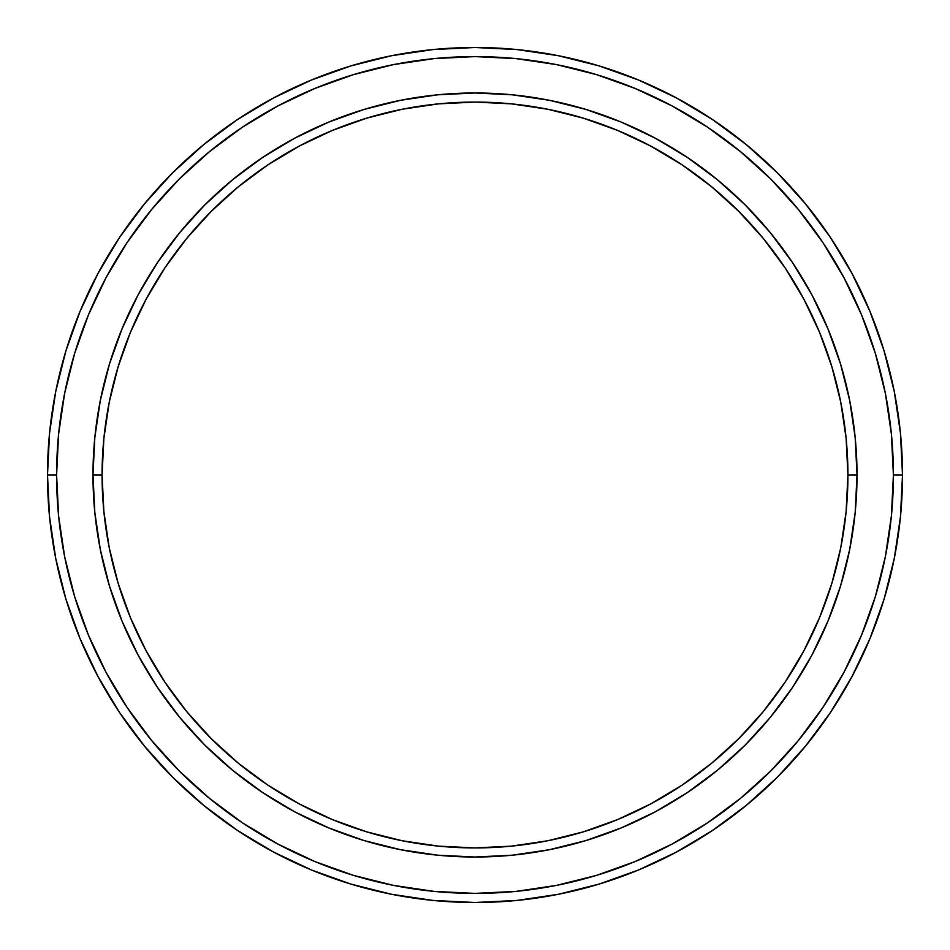 <?xml version="1.0" encoding="UTF-8"?>
<svg xmlns="http://www.w3.org/2000/svg" width="950" height="950" viewBox="0 0 950 950"><rect width="100%" height="100%" fill="white"/><g stroke="black" fill="none" stroke-linecap="round" stroke-linejoin="round"><path stroke-width="1.43" d="M92.981 475L102.077 475A372.923 372.923 0 0 1 475 102.077A372.923 372.923 0 0 1 847.922 475L857.019 475A382.019 382.019 0 0 0 475 92.981A382.019 382.019 0 0 0 92.981 475A382.019 382.019 0 0 1 475 92.981A382.019 382.019 0 0 1 857.019 475A382.019 382.019 0 0 1 475 857.019A382.019 382.019 0 0 1 92.981 475L94.822 437.558L100.32 400.473L109.428 364.099L122.063 328.807L138.083 294.916L157.356 262.758L179.692 232.643L204.868 204.868L232.643 179.692L262.758 157.356L294.916 138.083L328.807 122.063L364.099 109.428L400.473 100.32L437.558 94.822L475 92.981L512.442 94.822L549.528 100.32L585.901 109.428L621.193 122.063L655.084 138.083L687.242 157.356L717.357 179.692L745.133 204.868L770.307 232.643L792.644 262.758L811.918 294.916L827.937 328.807L840.572 364.099L849.68 400.473L855.178 437.558L857.019 475L855.178 512.442L849.68 549.528L840.572 585.901L827.937 621.193L811.918 655.084L792.644 687.242L770.307 717.357L745.133 745.133L717.357 770.307L687.242 792.644L655.084 811.918L621.193 827.937L585.901 840.572L549.528 849.68L512.442 855.178L475 857.019L437.558 855.178L400.473 849.68L364.099 840.572L328.807 827.937L294.916 811.918L262.758 792.644L232.643 770.307L204.868 745.133L179.692 717.357L157.356 687.242L138.083 655.084L122.063 621.193L109.428 585.901L100.32 549.528L94.822 512.442L92.981 475A382.019 382.019 0 0 0 475 857.019A382.019 382.019 0 0 0 857.019 475L847.922 475L846.129 438.449L840.762 402.242L831.867 366.747L819.541 332.286L803.89 299.202L785.08 267.817L763.278 238.414L738.696 211.304L711.586 186.723L682.183 164.92L650.797 146.11L617.714 130.459L583.253 118.133L547.758 109.238L511.551 103.871L475 102.077L438.449 103.871L402.242 109.238L366.747 118.133L332.286 130.459L299.202 146.11L267.817 164.92L238.414 186.723L211.304 211.304L186.723 238.414L164.92 267.817L146.11 299.202L130.459 332.286L118.133 366.747L109.238 402.242L103.871 438.449L102.077 475L103.871 511.551L109.238 547.758L118.133 583.253L130.459 617.714L146.11 650.797L164.92 682.183L186.723 711.586L211.304 738.696L238.414 763.278L267.817 785.08L299.202 803.89L332.286 819.541L366.747 831.867L402.242 840.762L438.449 846.129L475 847.922L511.551 846.129L547.758 840.762L583.253 831.867L617.714 819.541L650.797 803.89L682.183 785.08L711.586 763.278L738.696 738.696L763.278 711.586L785.08 682.183L803.89 650.797L819.541 617.714L831.867 583.253L840.762 547.758L846.129 511.551L847.922 475A372.923 372.923 0 0 1 475 847.922A372.923 372.923 0 0 1 102.077 475L92.981 475M47.5 475L56.596 475A418.404 418.404 0 0 1 475 56.596A418.404 418.404 0 0 1 893.404 475L902.5 475A427.5 427.5 0 0 0 475 47.5A427.5 427.5 0 0 0 47.5 475A427.5 427.5 0 0 1 475 47.5A427.5 427.5 0 0 1 902.5 475A427.5 427.5 0 0 1 475 902.5A427.5 427.5 0 0 1 47.5 475L49.554 433.093L55.718 391.602L65.906 350.906L80.038 311.398L97.981 273.481L119.546 237.488L144.542 203.799L172.71 172.71L203.799 144.542L237.488 119.546L273.481 97.981L311.398 80.038L350.906 65.906L391.602 55.718L433.093 49.554L475 47.5L516.907 49.554L558.398 55.718L599.094 65.906L638.602 80.038L676.519 97.981L712.512 119.546L746.201 144.542L777.29 172.71L805.457 203.799L830.454 237.488L852.019 273.481L869.962 311.398L884.094 350.906L894.283 391.602L900.446 433.093L902.5 475L900.446 516.907L894.283 558.398L884.094 599.094L869.962 638.602L852.019 676.519L830.454 712.512L805.457 746.201L777.29 777.29L746.201 805.457L712.512 830.454L676.519 852.019L638.602 869.962L599.094 884.094L558.398 894.283L516.907 900.446L475 902.5L433.093 900.446L391.602 894.283L350.906 884.094L311.398 869.962L273.481 852.019L237.488 830.454L203.799 805.457L172.71 777.29L144.542 746.201L119.546 712.512L97.981 676.519L80.038 638.602L65.906 599.094L55.718 558.398L49.554 516.907L47.5 475A427.5 427.5 0 0 0 475 902.5A427.5 427.5 0 0 0 902.5 475L893.404 475L891.385 433.984L885.364 393.371L875.389 353.543L861.555 314.889L844.004 277.768L822.89 242.547L798.428 209.57L770.854 179.146L740.43 151.572L707.453 127.11L672.232 105.996L635.111 88.445L596.457 74.611L556.629 64.636L516.016 58.615L475 56.596L433.984 58.615L393.371 64.636L353.543 74.611L314.889 88.445L277.768 105.996L242.547 127.11L209.57 151.572L179.146 179.146L151.572 209.57L127.11 242.547L105.996 277.768L88.445 314.889L74.611 353.543L64.636 393.371L58.615 433.984L56.596 475L58.615 516.016L64.636 556.629L74.611 596.457L88.445 635.111L105.996 672.232L127.11 707.453L151.572 740.43L179.146 770.854L209.57 798.428L242.547 822.89L277.768 844.004L314.889 861.555L353.543 875.389L393.371 885.364L433.984 891.385L475 893.404L516.016 891.385L556.629 885.364L596.457 875.389L635.111 861.555L672.232 844.004L707.453 822.89L740.43 798.428L770.854 770.854L798.428 740.43L822.89 707.453L844.004 672.232L861.555 635.111L875.389 596.457L885.364 556.629L891.385 516.016L893.404 475A418.404 418.404 0 0 1 475 893.404A418.404 418.404 0 0 1 56.596 475L47.5 475"/></g></svg>

